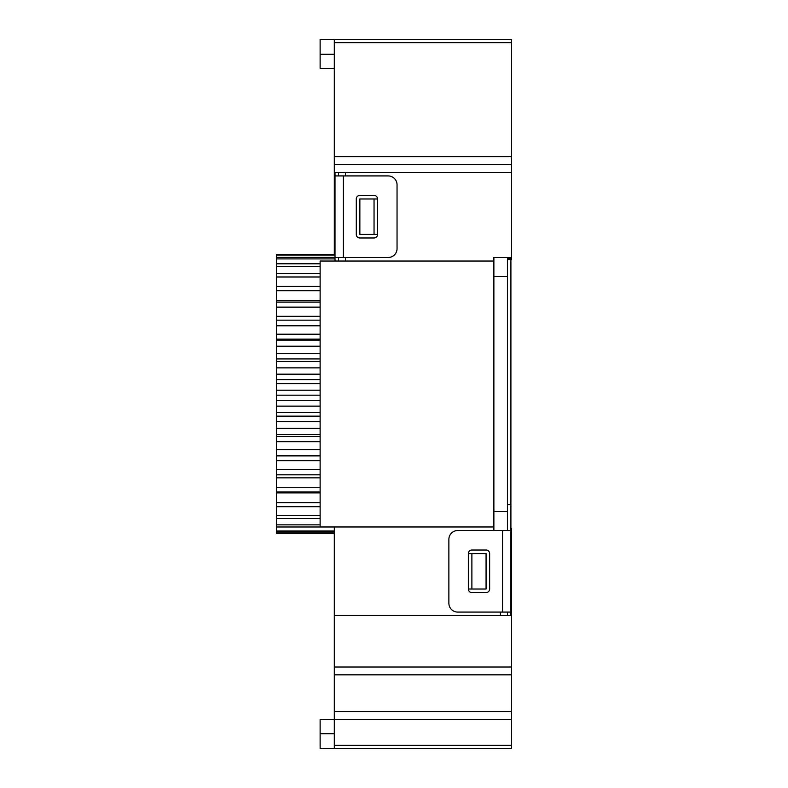 <?xml version="1.0" encoding="UTF-8"?>
<svg xmlns="http://www.w3.org/2000/svg" width="788" height="788" viewBox="0 0 788 788"><rect width="100%" height="100%" fill="white"/><g stroke="black" fill="none" stroke-linecap="round" stroke-linejoin="round"><path stroke-width="1.18" d="M276.391 286.96L276.391 273.554L320.125 273.554M335.008 254.544L276.391 254.544L276.391 273.554M334.309 533.604L276.391 533.604L276.391 455.917L320.125 455.917M320.125 441.704L276.391 441.704L276.391 455.868M276.391 441.704L276.391 286.438L320.125 286.438M276.391 276.992L320.125 276.992M276.391 290.723L320.125 290.723M320.125 300.425L276.391 300.425M276.391 302.099L320.125 302.099M276.391 307.133L320.125 307.133M320.125 316.323L276.391 316.323M276.391 320.155L320.125 320.155L276.391 320.155M276.391 325.789L320.125 325.789M320.125 334.22L276.391 334.22M320.125 339.145L276.391 339.145M276.391 340.111L320.125 340.111M276.391 346.208L320.125 346.208M320.125 353.674L276.391 353.674M320.125 358.924L276.391 358.924M276.391 361.465L320.125 361.465M276.391 367.868L320.125 367.868M320.125 374.172L276.391 374.172M320.125 379.599L276.391 379.599M276.391 383.667L320.125 383.667M276.391 390.208L320.125 390.208M320.125 395.182L276.391 395.182M320.125 400.659L276.391 400.659M276.391 406.135L320.125 406.135M276.391 412.646L320.125 412.646M320.125 416.153L276.391 416.153M320.125 421.541L276.391 421.541M276.391 428.288L320.125 428.288M276.391 434.592L320.125 434.592M320.125 436.562L276.391 436.562M276.391 449.554L320.125 449.554M276.391 455.494L320.125 455.494M320.125 460.635L276.391 460.635M276.391 469.382L320.125 469.382M276.391 474.809L320.125 474.809M320.125 477.843L276.391 477.843M276.391 487.25L320.125 487.25M276.391 492.017L320.125 492.017M320.125 492.884L276.391 492.884M276.391 502.714L320.125 502.714M276.391 506.694L320.125 506.694M276.391 515.352L320.125 515.352M276.391 518.455L320.125 518.455M276.391 524.857L320.125 524.857M276.391 526.995L334.309 526.995L334.309 615.625L511.609 615.625L511.609 536.756L510.91 536.756M276.391 530.964L334.309 530.964M276.391 532.077L334.309 532.077M276.391 533.525L334.309 533.525M276.391 255.007L335.008 255.007M276.391 257.4L335.008 257.4M276.391 258.897L335.008 258.897M276.391 263.793L320.125 263.793M276.391 266.295L320.125 266.295M507.423 530.521L507.423 258.523L511.609 258.523L511.609 172.375L334.309 172.375L334.309 254.544M320.125 68.438L334.309 68.438L320.125 68.438L320.125 39.4L511.609 39.4L511.609 172.375M511.609 257.479L493.879 257.479L493.879 530.521M493.879 261.025L320.125 261.025L320.125 526.975L493.879 526.975M511.609 615.625L511.609 748.6L320.125 748.6L320.125 719.562L334.309 719.562M511.609 258.523L511.609 259.567L507.423 259.567M471.884 553.57L486.068 553.57L486.068 589.03L468.338 589.03L468.338 553.57L471.884 553.57L471.884 589.03M500.439 615.625L500.439 612.079M511.609 164.554L334.309 164.554L334.309 172.375M334.309 164.554L334.309 39.4M334.309 748.6L334.309 615.625M374.044 234.43L359.86 234.43L359.86 198.97L377.59 198.97L377.59 234.43L374.044 234.43L374.044 198.97M345.479 172.375L345.479 175.921M345.479 257.479L345.479 261.025M510.91 528.433L511.609 528.433L511.609 536.756M338.495 261.025L338.495 257.479M338.495 175.921L338.495 172.375M507.423 612.079L507.423 615.625M468.338 39.4L471.884 39.4M510.91 259.567L510.91 615.625M510.91 612.079L457.739 612.079A8.865 8.865 0 0 1 448.874 603.214L448.874 539.386A8.865 8.865 0 0 1 457.739 530.521L510.91 530.521M468.358 589.03A3.546 3.546 0 0 0 471.904 592.576L486.088 592.576A3.546 3.546 0 0 0 489.634 589.03L489.634 553.57A3.546 3.546 0 0 0 486.088 550.024L471.904 550.024A3.546 3.546 0 0 0 468.358 553.57M335.008 261.025L335.008 250.899M335.008 175.921L388.179 175.921A8.865 8.865 0 0 1 397.044 184.786L397.044 248.614A8.865 8.865 0 0 1 388.179 257.479L335.008 257.479L335.008 172.375M377.56 198.97A3.546 3.546 0 0 0 374.014 195.424L359.83 195.424A3.546 3.546 0 0 0 356.284 198.97L356.284 234.43A3.546 3.546 0 0 0 359.83 237.976L374.014 237.976A3.546 3.546 0 0 0 377.56 234.43M493.879 276.48L507.423 276.48M320.125 54.254L334.309 54.254M334.309 733.746L320.125 733.746M511.609 674.833L334.309 674.833M334.309 711.554L511.609 711.554M334.309 156.713L511.609 156.713M511.609 42.65L334.309 42.65M493.879 511.52L507.423 511.52M334.309 667.003L511.609 667.003M511.609 719.385L334.309 719.385M334.309 745.35L511.609 745.35M507.423 504.694L510.91 504.694M502.537 530.521L502.537 612.079M343.381 257.479L343.381 175.921"/></g></svg>
